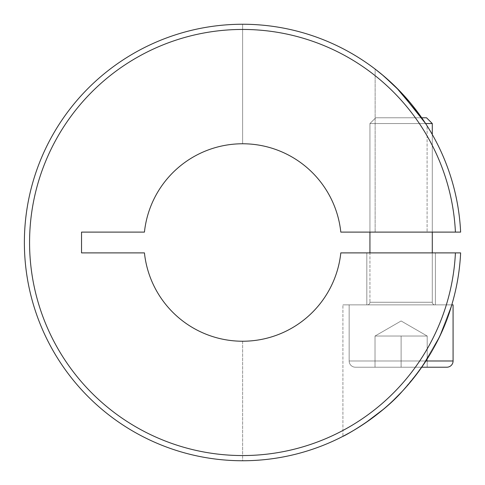 <?xml version="1.0" encoding="UTF-8"?>
<svg xmlns="http://www.w3.org/2000/svg" width="485" height="485" viewBox="0 0 485 485"><rect width="100%" height="100%" fill="white"/><g stroke="black" fill="none" stroke-linecap="round" stroke-linejoin="round"><path stroke-width="0.36" stroke-dasharray="2.42 1.82" d="M29.573 242.5A213.054 213.054 0 0 1 237.426 29.512A213.054 213.054 0 0 1 455.421 232.109L460.629 232.109A218.25 218.25 0 0 0 237.426 24.311A218.25 218.25 0 0 0 24.371 242.5A218.25 218.25 0 0 0 237.426 460.689A218.25 218.25 0 0 0 460.629 252.891L455.421 252.891A213.054 213.054 0 0 1 237.426 455.488A213.054 213.054 0 0 1 29.573 242.5M378.233 71.489L375.135 69.082C375.584 69.252 392.359 82.462 403.041 94.514C413.954 105.827 425.836 123.59 427.097 125.87L421.732 117.788L427.097 125.87L427.097 232.109L375.135 232.109L427.097 232.109L375.135 232.109L427.097 232.109L375.135 232.109L427.097 232.109L375.135 232.109L427.097 232.109L427.097 125.87L427.097 232.109L427.097 125.87L425.612 123.548L369.934 123.548L369.934 302.258A2.601 2.601 0 0 1 367.339 304.859L434.893 304.859L367.339 304.859A2.601 2.601 0 0 0 369.934 302.258A2.601 2.601 0 0 1 367.339 304.859A2.601 2.601 0 0 0 369.934 302.258L432.293 302.258A2.601 2.601 0 0 0 434.893 304.859A2.601 2.601 0 0 1 432.293 302.258A2.601 2.601 0 0 0 434.893 304.859A2.601 2.601 0 0 1 432.293 302.258L369.934 302.258L432.293 302.258L369.934 302.258L432.293 302.258L369.934 302.258L432.293 302.258L369.934 302.258L369.934 123.548L432.293 123.548L369.934 123.548L432.293 123.548L432.293 302.258L432.293 123.548L369.934 123.548L432.293 123.548L432.293 252.891M421.732 117.788L427.097 125.87C425.836 123.59 413.954 105.827 403.041 94.514C392.359 82.462 375.584 69.252 375.135 69.082L375.135 232.109L375.135 69.082C375.584 69.252 392.359 82.462 403.041 94.514C413.954 105.827 425.836 123.59 427.097 125.87L421.732 117.788L375.699 117.788L369.934 123.548L369.934 232.109M435.409 252.891L435.409 304.859L366.818 304.859L435.409 304.859L366.818 304.859L435.409 304.859L366.818 304.859L435.409 304.859L366.818 304.859L435.409 304.859L435.409 252.891L366.818 252.891L366.818 304.859L366.818 252.891L366.818 304.859L366.818 252.891L435.409 252.891L366.818 252.891L435.409 252.891L435.409 304.859L435.409 252.891L366.818 252.891L435.409 252.891M453.081 360.979L349.151 360.979L453.081 360.979L349.151 360.979L453.081 360.979L349.151 360.979L453.081 360.979L453.081 304.859L453.081 360.979L453.081 304.859L349.151 304.859L349.151 360.979L349.151 304.859L349.151 360.979L349.151 304.859L453.081 304.859L349.151 304.859L453.081 304.859L349.151 304.859L453.081 304.859L349.151 304.859L451.777 304.859L439.604 336.481L421.732 367.212L439.604 336.481L451.777 304.859L342.913 304.859L451.777 304.859L342.913 304.859L342.913 436.342C342.604 436.973 379.519 417.294 402.435 391.14C426.558 364.332 443.005 335.571 451.777 304.859L342.913 304.859L342.913 436.342C342.604 436.973 379.519 417.294 402.435 391.14C426.558 364.332 443.005 335.571 451.777 304.859L342.913 304.859L342.913 436.342C342.604 436.973 379.519 417.294 402.435 391.14C426.558 364.332 443.005 335.571 451.777 304.859L342.913 304.859L342.913 436.342C342.604 436.973 379.519 417.294 402.435 391.14C426.558 364.332 443.005 335.571 451.777 304.859L342.913 304.859L451.777 304.859L439.604 336.481L421.732 367.212L355.384 367.212L446.843 367.212A6.238 6.238 0 0 0 453.081 360.979A6.238 6.238 0 0 1 446.843 367.212L355.384 367.212L446.843 367.212A6.238 6.238 0 0 0 453.081 360.979L349.151 360.979A6.238 6.238 0 0 0 355.384 367.212L446.843 367.212M419.24 370.722L402.344 391.237M393.171 400.519L383.362 409.316M365.429 422.92L355.699 429.176M351.619 431.583L349.23 432.941M417.633 112.102L410.825 103.426M403.047 94.52L399.428 90.695M394.632 85.887L381.325 73.993M455.421 252.891L340.809 252.891A98.734 98.734 0 0 1 242.621 341.234L242.621 460.75A218.25 218.25 0 0 0 460.629 252.891L340.809 252.891A98.734 98.734 0 0 1 242.621 341.234L242.621 460.75A218.25 218.25 0 0 0 460.629 252.891L340.809 252.891A98.734 98.734 0 0 1 144.439 252.891L81.535 252.891L81.535 232.109L144.439 232.109A98.734 98.734 0 0 1 340.809 232.109L455.421 232.109M460.629 232.109A218.25 218.25 0 0 0 242.621 24.25L242.621 143.766A98.734 98.734 0 0 1 340.809 232.109A98.734 98.734 0 0 0 242.621 143.766L242.621 24.25A218.25 218.25 0 0 1 460.629 232.109L340.809 232.109L460.629 232.109M427.2 367.212L427.2 336.038L427.2 367.212L401.113 367.212L427.2 367.212L427.2 336.038L427.2 367.212L375.026 367.212L375.026 336.038L375.026 367.212L375.026 336.038L375.026 367.212L401.113 367.212L375.026 367.212L375.026 336.038L375.026 367.212L427.2 367.212L427.2 336.038L427.2 367.212L427.2 336.038L414.16 336.038L427.2 336.038L414.16 336.038L427.2 336.038L401.113 320.973L375.026 336.038L427.2 336.038L375.026 336.038L401.113 336.038L401.113 367.212L401.113 336.038L414.16 336.038L375.026 336.038L401.113 336.038L401.113 367.212L401.113 336.038L427.2 336.038L375.026 336.038L401.113 320.973L427.2 336.038L388.073 336.038L401.113 336.038L401.113 367.212L401.113 336.038L401.113 367.212L401.113 336.038L375.026 336.038L414.16 336.038L375.026 336.038L401.113 320.973L427.2 336.038L401.113 336.038L427.2 336.038L401.113 320.973L375.026 336.038L427.2 336.038L427.2 367.212L355.384 367.212A6.238 6.238 0 0 1 349.151 360.979A6.238 6.238 0 0 0 355.384 367.212L427.2 367.212L355.384 367.212A6.238 6.238 0 0 1 349.151 360.979L425.915 360.979M369.934 252.891L369.934 123.548L375.699 117.788L369.934 123.548L375.699 117.788L426.533 117.788L375.699 117.788L426.533 117.788L375.699 117.788L426.533 117.788L375.699 117.788L426.533 117.788L432.293 123.548L369.934 123.548L432.293 123.548M432.293 134.527L432.293 232.109M375.026 336.038L375.026 367.212L375.026 336.038"/><path stroke-width="0.73" d="M421.732 117.788L426.533 117.788L432.293 123.548L426.533 117.788L432.293 123.548L425.612 123.548L399.901 91.18L383.853 76.103L375.135 69.082L382.332 74.829L396.451 87.676L421.732 117.788L417.633 112.102M349.23 432.941L342.913 436.342C342.586 436.979 379.367 417.385 402.259 391.328C426.473 364.484 442.975 335.662 451.777 304.859L453.081 304.859L453.081 360.979A6.238 6.238 0 0 1 446.843 367.212L421.732 367.212L419.24 370.722M402.344 391.237L393.171 400.519M383.362 409.316L365.429 422.92M355.699 429.176L351.619 431.583M410.825 103.426L403.047 94.52M399.428 90.695L394.632 85.887M381.325 73.993L378.233 71.489M460.629 252.891A218.25 218.25 0 0 1 130.513 429.752A218.25 218.25 0 0 1 130.513 55.248A218.25 218.25 0 0 1 460.629 232.109L340.809 232.109A98.734 98.734 0 0 0 144.439 232.109L81.535 232.109L81.535 252.891L144.439 252.891A98.734 98.734 0 0 0 340.809 252.891L460.629 252.891M455.421 232.109A213.054 213.054 0 0 0 133.108 59.746A213.054 213.054 0 0 0 133.108 425.254A213.054 213.054 0 0 0 455.421 252.891M446.843 367.212L427.2 367.212M432.293 123.548L432.293 134.527M432.293 232.109L432.293 252.891M369.934 232.109L369.934 252.891M425.915 360.979L453.081 360.979"/></g></svg>
